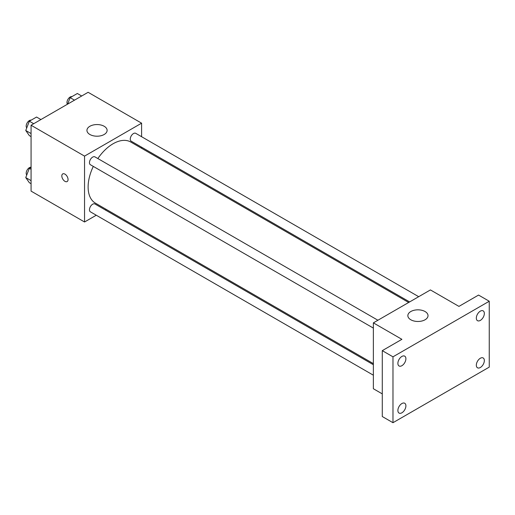 <?xml version="1.0" encoding="UTF-8"?>
<svg xmlns="http://www.w3.org/2000/svg" width="515" height="515" viewBox="0 0 515 515"><rect width="100%" height="100%" fill="white"/><g stroke="black" fill="none" stroke-linecap="round" stroke-linejoin="round"><path stroke-width="0.77" d="M96.273 215.225L84.55 221.991L31.067 191.11L31.067 125.235L88.117 92.294L141.599 123.175L141.599 136.707M106.302 209.431L105.35 209.985M93.305 166.409A35.297 20.381 120 0 0 88.117 186.99A35.297 20.381 120 0 0 95.423 203.155L373.369 363.622M408.665 302.479L130.726 142.011A35.297 20.381 120 0 0 97.844 158.549M141.599 147.193L141.599 148.294M84.55 221.991L84.55 156.116L141.599 123.175M418.695 296.692L135.741 133.327A4.538 2.62 120 0 0 132.246 134.544A4.538 2.62 120 0 0 130.263 139.108A4.538 2.62 120 0 0 131.203 141.187L409.618 301.932M373.369 364.723L94.947 203.979A4.538 2.62 120 0 0 91.451 205.195A4.538 2.62 120 0 0 89.468 209.76A4.538 2.62 120 0 0 90.408 211.839L373.369 375.203M373.369 328.1L90.408 164.736A4.538 2.62 -60 0 1 90.408 159.495A4.538 2.62 -60 0 1 94.947 156.875L377.907 320.24M84.55 156.116L31.067 125.235M89.9 134.499A10.088 5.819 180 0 1 86.945 130.379A10.088 5.819 180 0 1 97.032 124.559A10.088 5.819 180 0 1 107.114 130.379A10.088 5.819 180 0 1 100.889 135.76A10.088 5.819 180 0 1 89.9 134.499M68.057 179.529A4.41 2.549 60 0 1 67.143 181.55A4.41 2.549 60 0 1 62.733 179.001A4.41 2.549 60 0 1 62.733 173.909A4.41 2.549 60 0 1 66.132 175.087A4.41 2.549 60 0 1 68.057 179.529M67.15 181.55A4.41 2.549 60 0 1 62.733 179.001A4.41 2.549 60 0 1 62.733 173.909M382.278 393.885L373.369 388.735L373.369 322.86L430.418 289.926L458.942 306.393L478.551 295.069L489.25 301.243L489.25 367.124L392.977 422.706L382.278 416.526L382.278 350.651L401.893 339.327L373.369 322.86M392.977 422.706L392.977 356.824L382.278 350.651M392.977 356.824L489.25 301.243M410.809 319.77A10.088 5.819 180 0 1 407.854 315.656A10.088 5.819 180 0 1 417.935 309.83A10.088 5.819 180 0 1 428.023 315.656A10.088 5.819 180 0 1 421.798 321.032A10.088 5.819 180 0 1 410.809 319.77M480.334 320.407A5.665 3.27 -60 0 1 477.502 320.684A5.665 3.27 -60 0 1 476.632 316.146A5.665 3.27 -60 0 1 480.334 311.15A5.665 3.27 -60 0 1 483.173 310.873A5.665 3.27 -60 0 1 484.036 315.412A5.665 3.27 -60 0 1 480.334 320.407M401.893 365.695A5.665 3.27 -60 0 1 399.061 365.978A5.665 3.27 -60 0 1 398.192 361.433A5.665 3.27 -60 0 1 401.893 356.438A5.665 3.27 -60 0 1 404.726 356.161A5.665 3.27 -60 0 1 405.595 360.7A5.665 3.27 -60 0 1 401.893 365.695M401.893 412.798A5.665 3.27 -60 0 1 399.061 413.075A5.665 3.27 -60 0 1 398.192 408.537A5.665 3.27 -60 0 1 401.893 403.541A5.665 3.27 -60 0 1 404.726 403.258A5.665 3.27 -60 0 1 405.595 407.803A5.665 3.27 -60 0 1 401.893 412.798M480.334 367.51A5.665 3.27 -60 0 1 477.502 367.787A5.665 3.27 -60 0 1 476.632 363.249A5.665 3.27 -60 0 1 480.334 358.253A5.665 3.27 -60 0 1 483.173 357.97A5.665 3.27 -60 0 1 484.036 362.515A5.665 3.27 -60 0 1 480.334 367.51M31.067 136.597L29.355 135.612L25.75 130.488L29.355 121.199L36.559 117.04L40.91 119.551M31.067 133.552L25.75 130.488M33.7 123.709L29.355 121.199M31.164 120.156A4.538 2.62 120 0 0 27.874 121.881A4.538 2.62 120 0 0 26.181 126.117A4.538 2.62 120 0 0 26.754 127.9M67.632 104.12L70.143 97.65L77.347 93.492L81.698 96.002M74.495 100.161L70.143 97.65M71.952 96.608A4.538 2.62 120 0 0 68.662 98.326A4.538 2.62 120 0 0 66.969 102.569A4.538 2.62 120 0 0 67.446 104.23M31.067 183.701L29.355 182.709L25.75 177.585L29.355 168.302L31.067 167.311M31.067 180.656L25.75 177.585M31.067 169.293L29.355 168.302M31.067 167.24A4.538 2.62 120 0 0 27.823 169.042A4.538 2.62 120 0 0 26.181 173.22A4.538 2.62 120 0 0 26.754 175.003"/></g></svg>
